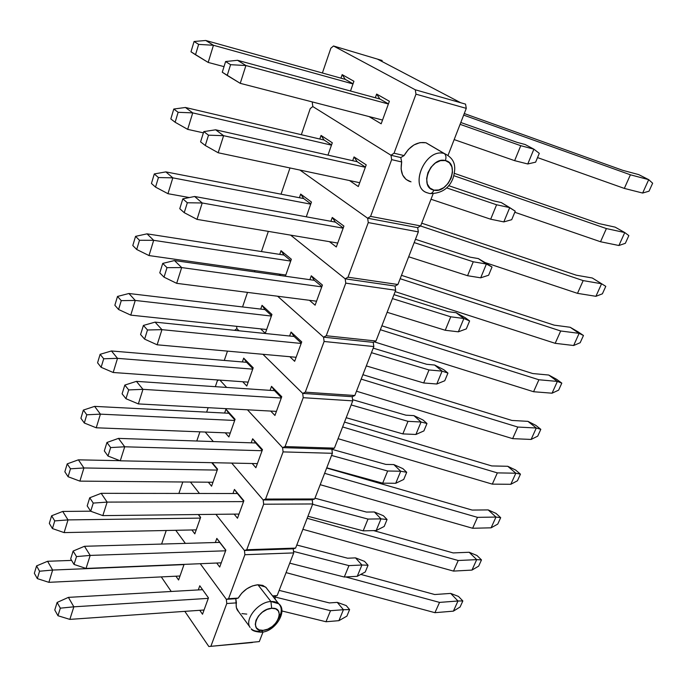 <?xml version="1.0" encoding="UTF-8"?>
<svg xmlns="http://www.w3.org/2000/svg" width="687" height="687" viewBox="0 0 687 687"><rect width="100%" height="100%" fill="white"/><g stroke="black" fill="none" stroke-linecap="round" stroke-linejoin="round"><path stroke-width="1.03" d="M252.472 642.491L208.839 646.519L184.82 611.361L208.839 646.519L259.3 641.589L263.044 631.937L259.3 641.589L208.839 646.519L252.472 642.491M171.235 591.473L161.282 576.9L171.235 591.473M161.608 544.07L166.237 530.493L161.608 544.07M175.769 530.295L185.361 543.383L175.769 530.295M200.252 563.709L226.341 599.322L235.796 598.712L226.341 599.322L226.77 603.521L210.969 646.046L226.77 603.521L226.341 599.322L235.796 598.712L226.341 599.322L200.252 563.709M429.066 193.348L427.821 192.961C408.353 188.298 424.91 147.705 444.214 153.51C446.026 154.953 446.421 157.314 445.391 160.569C460.488 163.549 448.448 194.086 433.926 190.127L438.795 189.973L443.768 187.637L448.104 183.455L451.17 178.053L452.501 172.239L451.883 166.872L449.392 162.767L445.391 160.569L440.487 160.638L435.429 162.974L430.998 167.224L427.907 172.729L426.618 178.629L427.323 184.004L429.899 188.032L433.926 190.127C432.63 192.953 431.007 194.026 429.066 193.348C431.007 194.026 432.63 192.953 433.926 190.127C418.589 187.688 430.586 156.258 445.391 160.569C446.421 157.314 446.026 154.953 444.214 153.51L425.871 142.75C417.232 141.47 409.967 145.747 404.076 155.58L394.046 153.201L404.076 155.58L400.796 157.563L390.989 155.262L394.046 153.201L415.978 94.171L415.266 89.782L415.978 94.171L466.284 108.366L465.546 104.123L460.728 102.749L377.481 59.116L382.144 60.508L333.521 45.986L330.859 48.193L322.392 72.994L330.859 48.193L333.521 45.986L415.266 89.782L460.728 102.749L377.481 59.116L333.521 45.986L415.266 89.782L465.546 104.123L466.284 108.366L448.087 155.245L466.284 108.366L415.978 94.171L394.046 153.201L390.989 155.262L400.796 157.563L390.989 155.262L391.659 159.633L390.989 155.262L312.817 106.562L390.989 155.262L312.817 106.562L310.249 108.563L301.335 134.695L310.249 108.563L312.817 106.562L390.989 155.262L400.796 157.563L401.68 161.96L391.659 159.633L370.576 216.388L367.648 218.217L417.679 227.655L418.34 231.88L368.275 222.579L367.648 218.217L299.936 170.067L367.648 218.217L299.936 170.067L367.648 218.217L368.275 222.579L347.991 277.196L397.91 284.512L418.34 231.88L368.275 222.579L347.991 277.196L345.175 278.81L395.051 286.058L395.678 290.257L345.776 283.147L345.175 278.81L290.627 235.134L345.175 278.81L290.627 235.134L345.175 278.81L345.776 283.147L326.239 335.745L375.978 341.01L395.678 290.257L345.776 283.147L326.239 335.745L323.543 337.162L373.23 342.366L373.831 346.549L324.109 341.482L323.543 337.162L277.625 296.234L323.543 337.162L277.625 296.234L323.543 337.162L324.109 341.482L305.277 392.165L354.818 395.514L373.831 346.549L324.109 341.482L305.277 392.165L302.692 393.402L352.182 396.7L352.74 400.856L303.225 397.696L302.692 393.402L262.932 354.303L302.692 393.402L262.932 354.303L302.692 393.402L303.225 397.696L285.071 446.567L334.397 448.139L352.74 400.856L303.225 397.696L285.071 446.567L282.58 447.632L331.855 449.161L332.388 453.3L283.087 451.9L282.58 447.632L247.466 409.813L282.58 447.632L247.466 409.813L282.58 447.632L283.087 451.9L265.568 499.063L314.663 498.968L332.388 453.3L283.087 451.9L265.568 499.063L263.181 499.964L312.216 499.835L312.722 503.957L263.653 504.215L263.181 499.964L231.699 463.09L263.181 499.964L231.699 463.09L263.181 499.964L263.653 504.215L246.745 549.746L295.59 548.097L312.722 503.957L263.653 504.215L246.745 549.746L244.443 550.493L288.549 548.982L244.443 550.493L244.89 554.718L244.443 550.493L215.907 514.331L244.443 550.493L215.907 514.331L244.443 550.493L293.237 548.827L293.718 552.915L277.144 595.612L272.559 595.904L277.144 595.612L293.718 552.915L244.89 554.718L228.548 598.712L238.217 598.094L235.796 598.712L236.422 602.877L226.77 603.521L236.422 602.877C235.718 606.561 236.431 609.481 238.569 611.636L249.716 626.784M274.877 596.204L275.229 599.322L274.877 596.204L272.894 596.333L277.144 595.612L274.877 596.204M208.462 597.896L199.788 585.771L198.294 589.927L199.788 585.771L208.462 597.896L202.51 614.238L208.462 597.896M199.771 610.314L202.51 614.238L199.771 610.314M175.932 576.195L178.594 580L184.082 564.379L178.594 580L175.932 576.195M178.886 493.438L182.794 481.991L178.886 493.438M190.445 482.051L199.453 493.472L190.445 482.051M427.297 192.781C408.49 187.388 425.262 147.765 444.214 153.51L426.043 142.793L431.479 145.979L425.871 142.75L420.015 142.621L413.926 144.948L408.379 149.457L404.076 155.58L400.796 157.563L401.68 161.96L391.659 159.633L370.576 216.388L420.65 225.92L417.679 227.655L418.34 231.88L397.91 284.512L395.051 286.058L395.678 290.257L375.978 341.01L373.23 342.366L373.831 346.549L354.818 395.514L352.182 396.7L352.74 400.856L334.397 448.139L331.855 449.161L332.388 453.3L314.663 498.968L312.216 499.835L312.722 503.957L295.59 548.097L293.237 548.827L293.718 552.915L244.89 554.718L228.548 598.712L226.341 599.322L238.217 598.094L235.796 598.712L236.38 607.626L238.569 611.636M225.86 550.141L216.826 538.402L215.34 542.524L216.826 538.402L225.86 550.141L219.711 567.041L225.86 550.141M216.706 563.031L219.711 567.041L216.706 563.031M191.896 529.96L194.816 533.859L200.621 517.345L198.449 514.529L200.621 517.345L194.816 533.859L191.896 529.96M219.703 542.395L225.8 550.313L216.826 538.402L219.703 542.395L84.484 546.285L219.703 542.395M198.26 514.529L200.561 517.517L198.26 514.529M293.237 548.827L244.443 550.493L246.745 549.746L295.59 548.097L293.237 548.827L288.549 548.982L293.237 548.827M196.783 441.002L199.917 431.84L196.783 441.002M205.198 432.046L213.322 441.561L205.198 432.046M243.859 500.754L234.439 489.427L232.97 493.515L234.439 489.427L243.859 500.754L237.487 518.23L243.859 500.754M234.164 514.125L237.487 518.23L234.164 514.125M208.341 482.205L211.57 486.19L217.564 469.135L212.206 462.686L217.564 469.135L211.57 486.19L208.341 482.205M237.358 493.524L243.705 501.158L234.439 489.427L237.358 493.524L101.161 493.326L237.358 493.524M211.725 462.677L217.427 469.539L211.725 462.677M312.216 499.835L263.181 499.964L265.568 499.063L314.663 498.968L312.216 499.835L307.51 499.853L312.216 499.835M206.641 412.123L208.152 407.692L206.641 412.123M215.332 386.669L217.332 380.796L218.741 380.04L217.332 380.796L215.332 386.669M219.883 380.117L226.676 387.434L219.883 380.117M262.477 449.642L252.661 438.778L251.202 442.823L252.661 438.778L262.477 449.642L255.882 467.727L262.477 449.642M252.181 463.502L255.882 467.727L252.181 463.502M225.284 432.827L228.891 436.941L235.083 419.31L225.954 409.194L224.615 413.05L225.954 409.194L228.823 413.265L234.86 419.955L225.954 409.194L235.083 419.31L228.891 436.941L225.284 432.827M255.616 442.969L262.236 450.303L252.661 438.778L255.616 442.969L118.456 438.392L255.616 442.969M331.855 449.161L282.58 447.632L285.071 446.567L334.397 448.139L331.855 449.161L327.124 449.015L331.855 449.161M224.288 360.435L227.466 351.117L224.288 360.435M234.559 330.327L236.878 328.678L239.024 330.791L236.878 328.678L239.024 330.791L236.878 328.678L234.559 330.327M281.756 396.717L271.52 386.352L270.077 390.353L271.52 386.352L281.756 396.717L274.929 415.455L281.756 396.717M270.738 411.075L274.929 415.455L270.738 411.075M242.717 381.749L246.788 386.017L253.202 367.777L243.687 358.133L242.365 361.946L243.687 358.133L246.599 362.307L252.885 368.687L246.599 362.307L243.687 358.133L253.202 367.777L246.788 386.017L242.717 381.749M274.517 390.654L281.412 397.653L274.517 390.654L271.52 386.352L274.517 390.654L136.421 381.362L274.517 390.654M352.182 396.7L302.692 393.402L305.277 392.165L354.818 395.514L352.182 396.7L347.433 396.382L352.182 396.7M242.545 306.943L247.509 292.387L242.545 306.943M236.878 328.678L236.62 326.325L236.878 328.678M301.73 341.894L291.048 332.053L289.631 336.012L291.048 332.053L301.73 341.894L294.654 361.302L301.73 341.894M289.845 356.716L294.654 361.302L289.845 356.716M260.622 328.858L265.311 333.332L271.949 314.457L262.03 305.329L260.725 309.09L262.03 305.329L264.976 309.597L271.528 315.642L264.976 309.597L262.03 305.329L271.949 314.457L265.311 333.332L260.622 328.858M294.088 336.467L301.284 343.114L294.088 336.467L291.048 332.053L294.088 336.467L155.073 322.126L294.088 336.467M373.23 342.366L323.543 337.162L326.239 335.745L375.978 341.01L373.23 342.366L368.464 341.868L373.23 342.366M254.516 271.863L254.937 270.626L254.516 271.863M261.446 251.562L268.334 231.382L261.446 251.562M322.435 285.045L311.288 275.796L309.889 279.695L311.288 275.796L322.435 285.045L315.101 305.183L322.435 285.045M309.442 300.305L315.101 305.183L309.442 300.305M278.965 274.044L280.751 275.573L278.965 274.044M285.388 276.234L291.357 259.248L281.017 250.669L279.729 254.388L281.017 250.669L284.006 255.049L290.833 260.734L284.006 255.049L281.017 250.669L291.357 259.248L285.388 276.234M314.363 280.322L321.877 286.582L314.363 280.322L311.288 275.796L314.363 280.322L174.464 260.553L314.363 280.322M395.051 286.058L345.175 278.81L347.991 277.196L397.91 284.512L395.051 286.058L390.268 285.363L395.051 286.058M281.035 194.181L289.983 167.963L281.035 194.181M343.921 226.075L332.268 217.461L330.894 221.291L332.268 217.461L343.921 226.075L336.304 246.968L343.921 226.075M329.434 241.669L336.304 246.968L329.434 241.669M306.273 216.809L311.46 202.055L300.674 194.078L299.403 197.736L300.674 194.078L303.706 198.569L310.825 203.867L303.706 198.569L300.674 194.078L311.46 202.055L306.273 216.809M335.393 222.116L343.242 227.938L335.393 222.116L332.268 217.461L335.393 222.116L194.636 196.491L335.393 222.116M417.679 227.655L367.648 218.217L370.576 216.388L420.65 225.92L433.111 193.82L420.65 225.92L417.679 227.655L412.878 226.753L417.679 227.655M366.223 164.863L354.045 156.928L352.689 160.689L354.045 156.928L366.223 164.863L358.313 186.546L366.223 164.863M349.546 180.569L358.313 186.546L349.546 180.569M327.965 155.116L332.302 142.767L321.052 135.433L319.798 139.032L321.052 135.433L324.118 140.045L331.555 144.914L324.118 140.045L321.052 135.433L332.302 142.767L327.965 155.116M357.206 161.711L365.407 167.078L357.206 161.711L354.045 156.928L357.206 161.711L215.641 129.8L357.206 161.711M382.144 60.508L381.826 61.401L382.144 60.508M312.284 102.629L312.817 106.562L312.284 102.629M389.383 101.264L376.648 94.076L375.325 97.76L376.648 94.076L389.383 101.264L381.173 123.797L389.383 101.264M368.979 116.55L381.173 123.797L368.979 116.55M350.499 91.01L353.925 81.264L342.169 74.634L340.941 78.163L342.169 74.634L345.278 79.374L353.041 83.78L345.278 79.374L342.169 74.634L353.925 81.264L350.499 91.01M379.859 98.997L388.438 103.866L379.859 98.997L376.648 94.076L379.859 98.997L237.522 60.293L379.859 98.997M54.771 609.996L57.966 615.741L60.336 608.167L57.124 602.447L54.771 609.996L57.966 615.741L69.851 619.382L204.048 610.013L69.851 619.382L57.966 615.741L60.336 608.167L73.844 606.819L69.851 619.382L73.844 606.819L68.399 597.372L202.579 589.678L68.399 597.372L57.124 602.447L54.771 609.996M279.18 590.382L329.391 602.928L337.265 602.37L343.44 609.712L330.516 610.691L325.999 621.744L338.906 620.67L343.44 609.712L330.516 610.691L274.963 596.994L330.516 610.691L325.999 621.744L281.825 610.949L325.999 621.744L338.906 620.67L343.44 609.712L349.614 609.592L346.901 616.127L338.906 620.67L346.901 616.127L349.614 609.592L346.222 605.582L349.614 609.592L343.44 609.712L337.265 602.37L329.391 602.928L279.18 590.382M208.29 598.368L73.844 606.819L68.399 597.372L57.124 602.447L60.336 608.167L73.844 606.819L208.29 598.368M346.222 605.582L337.265 602.37L346.222 605.582M36.566 565.908L34.35 573.284L37.321 578.617L39.554 571.223L36.566 565.908L39.554 571.223L52.641 570.055L48.889 582.327L180.003 575.998L48.889 582.327L37.321 578.617L39.554 571.223L52.641 570.055L47.583 561.279L71.603 560.403L47.583 561.279L36.566 565.908L34.35 573.284L37.321 578.617L48.889 582.327L52.641 570.055L47.583 561.279L36.566 565.908M360.795 574.401L434.725 594.53L450.698 593.413L457.98 600.996L439.534 602.396L434.94 612.684L453.386 611.147L457.98 600.996L439.534 602.396L345.673 576.943L439.534 602.396L434.94 612.684L286.075 572.615L434.94 612.684L453.386 611.147L457.98 600.996L462.84 600.953L460.084 607.007L453.386 611.147L460.084 607.007L462.84 600.953L458.461 596.419L462.84 600.953L457.98 600.996L450.698 593.413L434.725 594.53L360.795 574.401M184.004 564.602L52.641 570.055L184.004 564.602M458.461 596.419L450.698 593.413L458.461 596.419M51.619 515.782L49.327 523.408L52.435 528.569L54.745 520.909L51.619 515.782L54.745 520.909L68.013 519.904L64.123 532.605L196.216 529.875L64.123 532.605L52.435 528.569L54.745 520.909L68.013 519.904L62.723 511.437L90.667 511.188L62.723 511.437L51.619 515.782L49.327 523.408L52.435 528.569L64.123 532.605L68.013 519.904L62.723 511.437L51.619 515.782M373.625 530.604L453.18 552.923L469.169 552.262L476.701 559.639L458.229 560.506L453.506 571.095L471.969 570.09L476.701 559.639L458.229 560.506L307.158 518.29L458.229 560.506L453.506 571.095L302.881 529.316L453.506 571.095L471.969 570.09L476.701 559.639L481.484 559.905L478.659 566.14L471.969 570.09L478.659 566.14L481.484 559.905L476.967 555.5L481.484 559.905L476.701 559.639L469.169 552.262L453.18 552.923L373.625 530.604M200.346 518.11L68.013 519.904L200.346 518.11M476.967 555.5L469.169 552.262L476.967 555.5M67.214 463.871L64.844 471.771L68.082 476.726L70.486 468.792L67.214 463.871L70.486 468.792L83.926 467.967L79.89 481.123L212.961 482.24L79.89 481.123L68.082 476.726L70.486 468.792L83.926 467.967L78.395 459.835L119.924 460.685L78.395 459.835L67.214 463.871L64.844 471.771L68.082 476.726L79.89 481.123L83.926 467.967L78.395 459.835L67.214 463.871M326.677 468.027L472.184 510.072L488.182 509.909L495.98 517.062L477.491 517.354L472.622 528.26L491.102 527.822L495.98 517.062L477.491 517.354L324.616 473.326L477.491 517.354L472.622 528.26L320.202 484.696L472.622 528.26L491.102 527.822L495.98 517.062L500.686 517.663L497.766 524.078L491.102 527.822L497.766 524.078L500.686 517.663L496.005 513.387L500.686 517.663L495.98 517.062L488.182 509.909L472.184 510.072L326.677 468.027M217.229 470.088L83.926 467.967L217.229 470.088M496.005 513.387L488.182 509.909L496.005 513.387M83.367 410.079L80.911 418.271L84.303 423.012L86.794 414.785L83.367 410.079L86.794 414.785L100.414 414.149L96.24 427.786L230.265 433.025L96.24 427.786L84.303 423.012L86.794 414.785L100.414 414.149L94.626 406.378L228.823 413.265L94.626 406.378L83.367 410.079L80.911 418.271L84.303 423.012L96.24 427.786L100.414 414.149L94.626 406.378L83.367 410.079M344.505 422.084L491.755 465.932L507.762 466.293L515.834 473.206L497.345 472.888L492.321 484.129L510.81 484.292L515.834 473.206L497.345 472.888L342.615 426.953L497.345 472.888L492.321 484.129L338.064 438.684L492.321 484.129L510.81 484.292L515.834 473.206L520.454 474.15L517.448 480.763L510.81 484.292L517.448 480.763L520.454 474.15L515.611 470.02L520.454 474.15L515.834 473.206L507.762 466.293L491.755 465.932L344.505 422.084M234.679 420.461L100.414 414.149L234.679 420.461M515.611 470.02L507.762 466.293L515.611 470.02M100.122 354.312L97.571 362.805L101.126 367.305L103.703 358.769L100.122 354.312L103.703 358.769L117.511 358.348L113.183 372.491L248.153 382.135L113.183 372.491L101.126 367.305L103.703 358.769L117.511 358.348L111.457 350.971L246.599 362.307L111.457 350.971L100.122 354.312L97.571 362.805L101.126 367.305L113.183 372.491L117.511 358.348L111.457 350.971L100.122 354.312M362.899 374.698L511.927 420.444L527.934 421.354L536.289 428.01L517.809 427.048L512.631 438.641L531.12 439.44L536.289 428.01L517.809 427.048L361.19 379.112L517.809 427.048L512.631 438.641L356.484 391.212L512.631 438.641L531.12 439.44L536.289 428.01L540.815 429.332L537.723 436.142L531.12 439.44L537.723 436.142L540.815 429.332L535.808 425.347L540.815 429.332L536.289 428.01L527.934 421.354L511.927 420.444L362.899 374.698M252.722 369.142L117.511 358.348L252.722 369.142M535.808 425.347L527.934 421.354L535.808 425.347M117.503 296.44L114.858 305.26L118.585 309.502L121.255 300.64L117.503 296.44L121.255 300.64L135.253 300.442L130.762 315.127L266.659 329.502L130.762 315.127L118.585 309.502L121.255 300.64L135.253 300.442L128.916 293.504L264.976 309.597L128.916 293.504L117.503 296.44L114.858 305.26L118.585 309.502L130.762 315.127L135.253 300.442L128.916 293.504L117.503 296.44M381.878 325.81L532.726 373.539L548.724 375.033L557.38 381.414L538.909 379.765L533.576 391.727L552.047 393.196L557.38 381.414L538.909 379.765L380.358 329.726L538.909 379.765L533.576 391.727L374.295 341.843L533.576 391.727L552.047 393.196L557.38 381.414L561.811 383.131L558.625 390.147L552.047 393.196L558.625 390.147L561.811 383.131L556.625 379.31L561.811 383.131L557.38 381.414L548.724 375.033L532.726 373.539L381.878 325.81M271.382 316.054L135.253 300.442L271.382 316.054M556.625 379.31L548.724 375.033L556.625 379.31M135.554 236.362L132.797 245.525L136.704 249.484L139.487 240.278L135.554 236.362L139.487 240.278L153.682 240.321L149.01 255.564L285.818 275.015L149.01 255.564L136.704 249.484L139.487 240.278L153.682 240.321L147.027 233.846L284.006 255.049L147.027 233.846L135.554 236.362L132.797 245.525L136.704 249.484L149.01 255.564L153.682 240.321L147.027 233.846L135.554 236.362M401.474 275.324L554.186 325.149L570.167 327.27L579.132 333.358L560.686 330.979L555.182 343.32L573.636 345.509L579.132 333.358L560.686 330.979L400.16 278.716L560.686 330.979L555.182 343.32L395.145 291.623L555.182 343.32L573.636 345.509L579.132 333.358L583.461 335.488L580.172 342.727L573.636 345.509L580.172 342.727L583.461 335.488L578.085 331.847L583.461 335.488L579.132 333.358L570.167 327.27L554.186 325.149L401.474 275.324M290.704 261.094L153.682 240.321L290.704 261.094M578.085 331.847L570.167 327.27L578.085 331.847M154.3 173.94L151.441 183.463L155.537 187.113L158.431 177.547L154.3 173.94L158.431 177.547L172.823 177.847L167.963 193.691L189.32 197.555L167.963 193.691L155.537 187.113L158.431 177.547L172.823 177.847L165.85 171.887L303.706 198.569L165.85 171.887L154.3 173.94L151.441 183.463L155.537 187.113L167.963 193.691L172.823 177.847L165.85 171.887L154.3 173.94M421.715 223.181L576.333 275.204L592.288 277.995L601.589 283.765L583.177 280.605L577.484 293.349L595.904 296.312L601.589 283.765L583.177 280.605L420.556 225.98L583.177 280.605L577.484 293.349L485.039 262.537L577.484 293.349L595.904 296.312L601.589 283.765L605.788 286.342L602.396 293.813L595.904 296.312L602.396 293.813L605.788 286.342L592.288 277.995L576.333 275.204L421.715 223.181M310.722 204.159L172.823 177.847L310.722 204.159M600.215 282.881L592.288 277.995L600.215 282.881M173.794 109.035L170.823 118.937L175.125 122.252L178.131 112.299L173.794 109.035L178.131 112.299L192.729 112.883L187.68 129.362L203.395 132.849L187.68 129.362L175.125 122.252L178.131 112.299L192.729 112.883L185.413 107.481L324.118 140.045L185.413 107.481L173.794 109.035L170.823 118.937L175.125 122.252L187.68 129.362L192.729 112.883L185.413 107.481L173.794 109.035M454.425 173.373L599.201 223.636L615.123 227.131L624.766 232.558L606.398 228.573L600.524 241.747L618.901 245.508L624.766 232.558L606.398 228.573L453.884 175.692L606.398 228.573L600.524 241.747L514.795 212.257L600.524 241.747L618.901 245.508L624.766 232.558L628.845 235.607L625.342 243.318L618.901 245.508L625.342 243.318L628.845 235.607L624.766 232.558L615.123 227.131L599.201 223.636L454.425 173.373M331.469 145.146L192.729 112.883L331.469 145.146M194.078 41.495L190.986 51.8L195.512 54.754L198.637 44.389L194.078 41.495L198.637 44.389L213.442 45.273L208.187 62.431L224.022 66.639L208.187 62.431L195.512 54.754L198.637 44.389L213.442 45.273L205.756 40.481L345.278 79.374L205.756 40.481L194.078 41.495L190.986 51.8L208.187 62.431L213.442 45.273L205.756 40.481L194.078 41.495M464.275 113.544L622.834 170.35L638.704 174.601L648.708 179.659L630.408 174.799L624.328 188.41L642.646 193.047L648.708 179.659L630.408 174.799L463.665 115.107L630.408 174.799L624.328 188.41L537.526 157.589L624.328 188.41L642.646 193.047L648.708 179.659L652.65 183.214L649.026 191.175L642.646 193.047L649.026 191.175L652.65 183.214L648.708 179.659L638.704 174.601L622.834 170.35L464.275 113.544M352.989 83.943L213.442 45.273L352.989 83.943M70.692 558.883L74.033 564.439L76.497 556.59L73.123 551.06L70.692 558.883L74.033 564.439L86.047 568.441L221.231 562.842L86.047 568.441L74.033 564.439L76.497 556.59L90.186 555.414L86.047 568.441L90.186 555.414L84.484 546.285L73.123 551.06L70.692 558.883M296.784 545.023L347.613 558.213L355.522 557.878L361.929 565.006L348.962 565.616L344.29 577.02L357.249 576.316L361.929 565.006L348.962 565.616L293.538 551.403L348.962 565.616L344.29 577.02L289.742 563.16L344.29 577.02L357.249 576.316L361.929 565.006L368.052 565.255L365.244 571.996L357.249 576.316L365.244 571.996L368.052 565.255L364.531 561.365L368.052 565.255L361.929 565.006L355.522 557.878L347.613 558.213L296.784 545.023M225.619 550.802L90.186 555.414L84.484 546.285L73.123 551.06L76.497 556.59L90.186 555.414L225.619 550.802M364.531 561.365L355.522 557.878L364.531 561.365M87.197 505.898L90.701 511.24L93.252 503.09L89.722 497.774L87.197 505.898L90.701 511.24L102.835 515.619L239.007 514.065L102.835 515.619L90.701 511.24L93.252 503.09L107.129 502.103L102.835 515.619L107.129 502.103L101.161 493.326L89.722 497.774L87.197 505.898M314.964 498.187L366.42 512.064L374.355 511.978L381.002 518.874L368 519.08L363.183 530.853L376.175 530.544L381.002 518.874L368 519.08L312.594 504.301L368 519.08L363.183 530.853L307.948 516.263L363.183 530.853L376.175 530.544L381.002 518.874L387.064 519.509L384.179 526.465L376.175 530.544L384.179 526.465L387.064 519.509L383.415 515.739L387.064 519.509L381.002 518.874L374.355 511.978L366.42 512.064L314.964 498.187M243.542 501.613L107.129 502.103L101.161 493.326L89.722 497.774L93.252 503.09L107.129 502.103L243.542 501.613M383.415 515.739L374.355 511.978L383.415 515.739M104.321 450.912L107.996 456.039L110.641 447.572L106.949 442.488L104.321 450.912L107.996 456.039L120.259 460.814L257.385 463.613L120.259 460.814L107.996 456.039L110.641 447.572L124.716 446.79L120.259 460.814L124.716 446.79L118.456 438.392L106.949 442.488L104.321 450.912M331.873 449.298L385.845 464.412L393.806 464.584L400.71 471.23L387.666 471.007L382.685 483.176L395.721 483.287L400.71 471.23L387.666 471.007L331.555 455.447L387.666 471.007L382.685 483.176L326.754 467.813L382.685 483.176L395.721 483.287L400.71 471.23L406.704 472.278L403.716 479.466L395.721 483.287L403.716 479.466L406.704 472.278L402.908 468.646L406.704 472.278L400.71 471.23L393.806 464.584L385.845 464.412L331.873 449.298M262.082 450.724L124.716 446.79L118.456 438.392L106.949 442.488L110.641 447.572L124.716 446.79L262.082 450.724M402.908 468.646L393.806 464.584L402.908 468.646M122.097 393.831L125.953 398.7L128.709 389.915L124.828 385.081L122.097 393.831L125.953 398.7L138.345 403.913L276.414 411.376L138.345 403.913L125.953 398.7L128.709 389.915L142.973 389.349L138.345 403.913L142.973 389.349L136.421 381.362L124.828 385.081L122.097 393.831M352.586 399.671L405.914 415.18L413.892 415.626L421.062 422.007L407.992 421.329L402.848 433.901L415.91 434.467L421.062 422.007L407.992 421.329L351.16 404.935L407.992 421.329L402.848 433.901L346.196 417.722L402.848 433.901L415.91 434.467L421.062 422.007L426.979 423.501L423.896 430.921L415.91 434.467L423.896 430.921L426.979 423.501L423.037 420.006L426.979 423.501L421.062 422.007L413.892 415.626L405.914 415.18L352.586 399.671M281.275 398.031L142.973 389.349L136.421 381.362L124.828 385.081L128.709 389.915L142.973 389.349L281.275 398.031M423.037 420.006L413.892 415.626L423.037 420.006M140.577 334.526L144.614 339.129L147.482 329.983L143.411 325.432L140.577 334.526L144.614 339.129L157.134 344.797L296.123 357.283L157.134 344.797L144.614 339.129L147.482 329.983L161.952 329.657L157.134 344.797L161.952 329.657L155.073 322.126L143.411 325.432L140.577 334.526M373.204 348.146L426.653 364.29L434.648 365.037L442.11 371.126L429.006 369.958L423.69 382.96L436.777 384.007L442.11 371.126L429.006 369.958L371.444 352.68L429.006 369.958L423.69 382.96L366.308 365.913L423.69 382.96L436.777 384.007L442.11 371.126L447.941 373.084L444.755 380.753L436.777 384.007L444.755 380.753L447.941 373.084L443.845 369.752L447.941 373.084L442.11 371.126L434.648 365.037L426.653 364.29L373.204 348.146M301.155 343.448L161.952 329.657L155.073 322.126L143.411 325.432L147.482 329.983L161.952 329.657L301.155 343.448M443.845 369.752L434.648 365.037L443.845 369.752M159.779 272.859L164.03 277.162L167.001 267.655L162.733 263.404L159.779 272.859L164.03 277.162L176.671 283.336L316.544 301.207L176.671 283.336L164.03 277.162L167.001 267.655L181.677 267.578L176.671 283.336L181.677 267.578L174.464 260.553L162.733 263.404L159.779 272.859M393.969 294.663L448.104 311.666L456.116 312.722L463.871 318.493L450.758 316.801L445.245 330.267L458.358 331.821L463.871 318.493L450.758 316.801L392.44 298.596L450.758 316.801L445.245 330.267L387.125 312.293L445.245 330.267L458.358 331.821L463.871 318.493L469.607 320.949L466.31 328.884L458.358 331.821L466.31 328.884L469.607 320.949L465.348 317.789L469.607 320.949L463.871 318.493L456.116 312.722L448.104 311.666L393.969 294.663M321.774 286.874L181.677 267.578L174.464 260.553L162.733 263.404L167.001 267.655L181.677 267.578L321.774 286.874M465.348 317.789L456.116 312.722L465.348 317.789M179.771 208.702L184.228 212.669L187.328 202.768L182.836 198.852L179.771 208.702L184.228 212.669L197.006 219.376L337.729 243.061L197.006 219.376L184.228 212.669L187.328 202.768L202.218 202.974L197.006 219.376L202.218 202.974L194.636 196.491L182.836 198.852L179.771 208.702M415.455 239.299L470.312 257.196L478.324 258.595L486.396 264.023L473.266 261.773L467.564 275.71L480.694 277.823L486.396 264.023L473.266 261.773L414.184 242.588L473.266 261.773L467.564 275.71L408.671 256.775L467.564 275.71L480.694 277.823L486.396 264.023L492.029 267.02L488.62 275.229L480.694 277.823L488.62 275.229L492.029 267.02L478.324 258.595L470.312 257.196L415.455 239.299M343.148 228.187L202.218 202.974L194.636 196.491L182.836 198.852L187.328 202.768L202.218 202.974L343.148 228.187M487.598 264.04L478.324 258.595L487.598 264.04M200.578 141.874L205.276 145.489L208.505 135.176L203.781 131.612L200.578 141.874L205.276 145.489L218.174 152.763L359.713 182.716L218.174 152.763L205.276 145.489L208.505 135.176L223.61 135.683L218.174 152.763L223.61 135.683L215.641 129.8L203.781 131.612L200.578 141.874M448.602 185.636L493.3 200.802L501.312 202.562L509.728 207.62L496.589 204.769L490.681 219.213L503.82 221.91L509.728 207.62L496.589 204.769L446.524 187.852L496.589 204.769L490.681 219.213L431.007 199.247L490.681 219.213L503.82 221.91L509.728 207.62L515.241 211.184L511.712 219.685L503.82 221.91L511.712 219.685L515.241 211.184L501.312 202.562L493.3 200.802L448.602 185.636M365.338 167.276L223.61 135.683L215.641 129.8L203.781 131.612L208.505 135.176L223.61 135.683L365.338 167.276M222.279 72.229L227.208 75.458L230.583 64.69L225.611 61.529L222.279 72.229L240.244 83.342L382.547 120.045L240.244 83.342L227.208 75.458L230.583 64.69L245.912 65.531L240.244 83.342L245.912 65.531L237.522 60.293L225.611 61.529L222.279 72.229M460.797 122.501L517.113 142.364L525.134 144.51L533.893 149.173L520.763 145.687L514.64 160.655L527.771 163.978L533.893 149.173L520.763 145.687L460.084 124.338L520.763 145.687L514.64 160.655L454.159 139.59L514.64 160.655L527.771 163.978L533.893 149.173L539.286 153.347L535.628 162.158L527.771 163.978L535.628 162.158L539.286 153.347L533.893 149.173L525.134 144.51L517.113 142.364L460.797 122.501M388.387 104.003L245.912 65.531L237.522 60.293L225.611 61.529L230.583 64.69L245.912 65.531L388.387 104.003M279.798 604.998C277.934 602.473 274.972 601.314 270.927 601.52L271.683 608.304C286.299 606.81 277.29 629.678 263.13 630.357L267.75 629.155L272.301 626.484L276.105 622.748L278.587 618.489L279.386 614.358L278.364 610.966L275.667 608.837L271.683 608.304L267.02 609.463L262.391 612.143L258.527 615.947L256.019 620.267L255.263 624.44L256.354 627.815L259.128 629.893L263.13 630.357L261.026 632.212L263.13 630.357C248.342 632.203 257.264 608.837 271.683 608.304L270.927 601.52C258.278 601.786 244.048 619.614 250.137 627.523C244.048 619.614 258.278 601.786 270.927 601.52L257.926 584.757C249.63 585.805 243.061 590.253 238.217 598.094L241.841 593.079L246.762 588.853L252.361 585.959L257.926 584.757L270.927 601.52L278.69 603.753C282.151 607.36 282.108 612.289 278.578 618.532M259.454 631.19C255.95 631.456 253.202 630.666 251.202 628.803C252.095 630.666 255.366 631.8 261.008 632.203L259.454 631.19M241.91 613.603L246.77 614.109M267.26 589.128L266.29 587.711L262.769 585.367L257.926 584.757L265.646 587.059L278.69 603.753C288.197 610.649 275.212 631.86 261.464 632.169M267.252 589.111L265.646 587.059M411.015 181.84L406.086 179.47L402.625 174.979L401.088 168.89L401.68 161.96C399.903 172.042 402.668 178.586 409.993 181.574M427.821 192.961L429.04 193.339M426.043 142.793L444.395 153.553C456.288 159.29 455.867 168.135 453.162 177.856C449.41 188.195 441.758 193.442 430.225 193.597"/></g></svg>
